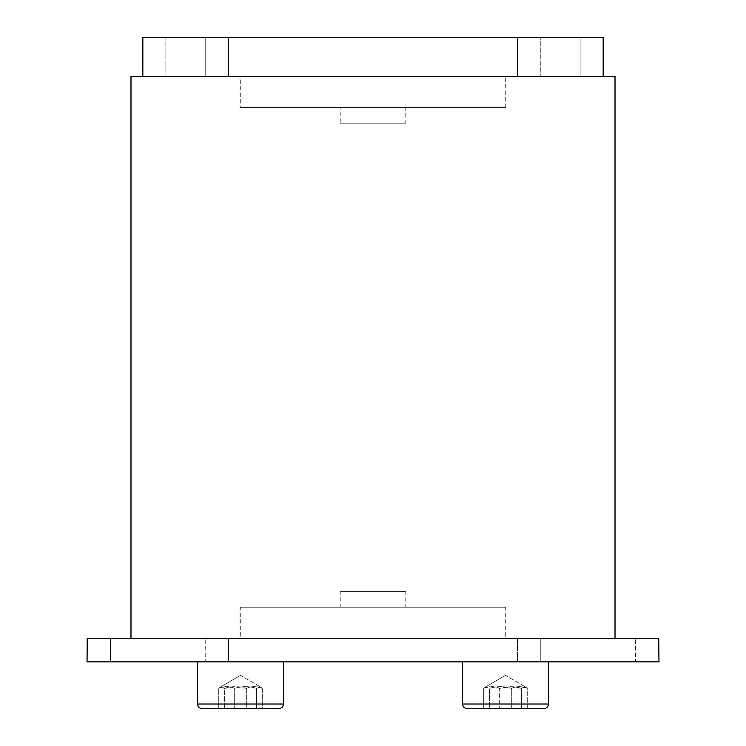 <?xml version="1.0" encoding="UTF-8"?>
<svg xmlns="http://www.w3.org/2000/svg" width="746" height="746" viewBox="0 0 746 746"><rect width="100%" height="100%" fill="white"/><g stroke="black" fill="none" stroke-linecap="round" stroke-linejoin="round"><path stroke-width="0.56" stroke-dasharray="3.73 2.8" d="M405.787 123.174L340.213 123.174L405.787 123.174L405.787 107.564L340.213 107.564L415.783 107.564L240.277 107.564L505.723 107.564L240.277 107.564L240.277 76.334L505.723 76.334L505.723 107.564L250.274 107.564L495.726 107.564L270.257 107.564L475.743 107.564L290.25 107.564L455.75 107.564L310.233 107.564L435.767 107.564L330.217 107.564L340.213 107.564L340.213 123.174M340.213 591.597L405.787 591.597L340.213 591.597L340.213 607.207L435.767 607.207L310.233 607.207L425.78 607.207L405.787 607.207L405.787 591.597M130.988 638.436L658.97 638.436L87.03 638.436L87.282 661.861L110.445 661.861L87.03 661.861L87.03 638.436L615.012 638.436M658.718 638.436L658.97 661.861L658.718 638.436L87.282 638.436M635.555 661.861L517.454 661.861L635.555 661.861L635.555 638.436L635.555 661.861M517.454 661.861L197.569 661.861L548.431 661.861L462.548 661.861L517.454 661.861L517.454 638.436L517.454 661.861M205.737 661.861L110.445 661.861L205.737 661.861L205.737 638.436L205.737 661.861M87.282 661.861L658.718 661.861M505.723 638.436L240.277 638.436L240.277 607.207L505.723 607.207L505.723 638.436M246.348 688.399L235.456 686.656L224.574 688.399L220.303 687.057L218.746 688.399C224.052 686.05 229.367 686.05 234.682 688.399C241.937 686.05 249.192 686.05 256.447 688.399L260.718 687.057L262.284 688.399C256.969 686.05 251.654 686.05 246.348 688.399L246.348 708.7L218.746 708.7L246.348 708.7L218.746 708.7L218.746 688.399L221.655 686.656L224.574 688.399L224.574 708.7L224.574 688.399C231.829 686.05 239.084 686.05 246.348 688.399C251.654 686.05 256.969 686.05 262.284 688.399L262.284 708.7L246.348 708.7L246.348 688.399M234.682 688.399L234.682 708.7L262.284 708.7L262.284 688.399L260.718 687.057L256.447 688.399L256.447 708.7L256.447 688.399C249.192 686.05 241.937 686.05 234.682 688.399C229.367 686.05 224.052 686.05 218.746 688.399L218.746 708.7L234.682 708.7L234.682 688.399M278.762 708.7L202.259 708.7C199.387 708.392 197.821 706.835 197.569 704.019L283.452 704.019L197.569 704.019L283.452 704.019L283.452 661.861L197.569 661.861L283.452 661.861M499.652 708.7L483.716 708.7L483.716 688.399L483.716 708.7L489.553 708.7L489.553 688.399L489.553 708.7L511.318 708.7L511.318 688.399C504.063 686.05 496.808 686.05 489.553 688.399L485.282 687.057L483.716 688.399C489.031 686.05 494.346 686.05 499.652 688.399L499.652 708.7L499.652 688.399L510.544 686.656L521.426 688.399L525.697 687.057L527.254 688.399L524.345 686.656L521.426 688.399C514.171 686.05 506.916 686.05 499.652 688.399C494.346 686.05 489.031 686.05 483.716 688.399L485.282 687.057L489.553 688.399C496.808 686.05 504.063 686.05 511.318 688.399C516.633 686.05 521.948 686.05 527.254 688.399L527.254 708.7L483.716 708.7L527.254 708.7L527.254 688.399C521.948 686.05 516.633 686.05 511.318 688.399L511.318 708.7L527.254 708.7M521.426 688.399L521.426 708.7L521.426 688.399M468.535 708.7L543.741 708.7L468.535 708.7M505.723 607.207L240.277 607.207L505.723 607.207M465.746 607.207L280.254 607.207L465.746 607.207M445.763 607.207L300.237 607.207L445.763 607.207M485.73 607.207L260.27 607.207L485.73 607.207M245.481 37.869L221.31 37.869L245.481 37.869M240.51 37.3L221.31 37.3L240.51 37.3M486.942 37.869L524.69 37.869L524.69 37.3L486.289 37.3L524.69 37.3L486.289 37.3L524.69 37.3L524.69 37.869L486.942 37.869M603.16 76.334L142.439 76.334L603.561 76.334L603.16 37.3L580.146 37.3L603.561 37.3L603.561 76.334M540.263 37.3L580.146 37.3L517.454 37.3L540.263 37.3L540.263 76.334L540.263 37.3M603.16 37.3L142.84 37.3L142.84 76.334M142.439 76.334L142.439 37.3L165.854 37.3L142.84 37.3M165.854 37.3L205.737 37.3L165.854 37.3L165.854 76.334L165.854 37.3M228.546 37.3L517.454 37.3L228.546 37.3L228.546 76.334L228.546 37.3M245.331 37.3L221.879 37.3L245.331 37.3M487.492 37.3L524.121 37.3L487.492 37.3M615.012 76.334L130.988 76.334L615.012 76.334M445.763 107.564L300.237 107.564L445.763 107.564M485.73 107.564L260.27 107.564L485.73 107.564M465.746 107.564L280.254 107.564L465.746 107.564M425.78 107.564L320.22 107.564L425.78 107.564M494.374 661.861L548.431 661.861L494.374 661.861M543.741 708.7L467.238 708.7C464.366 708.392 462.8 706.835 462.548 704.019L548.431 704.019M500.519 37.869L524.69 37.869L500.519 37.869M259.058 37.869L221.31 37.869L221.31 37.3L259.711 37.3L221.31 37.3L221.31 37.869L259.058 37.869M500.669 37.3L524.121 37.3L500.669 37.3M258.508 37.3L221.879 37.3L258.508 37.3M540.263 661.861L540.263 638.436L540.263 661.861M228.546 661.861L228.546 638.436L228.546 661.861M110.445 661.861L110.445 638.436L110.445 661.861M580.146 37.3L580.146 76.334L580.146 37.3M205.737 37.3L205.737 76.334L205.737 37.3M517.454 37.3L517.454 76.334L517.454 37.3M240.51 675.391L220.303 687.057L240.51 675.391L260.718 687.057L240.51 675.391M197.569 704.019L197.569 661.861M505.49 675.391L485.282 687.057L505.49 675.391L525.697 687.057L505.49 675.391M462.548 704.019L462.548 661.861M259.711 37.3L259.711 37.869L259.142 37.3L259.711 37.869L259.711 37.3M486.289 37.3L486.289 37.869L486.858 37.3L486.289 37.869L486.289 37.3M221.879 37.3L221.31 37.869L221.879 37.3M524.121 37.3L524.69 37.869L524.121 37.3"/><path stroke-width="1.12" d="M615.012 638.436L615.012 76.334L130.988 76.334L130.988 638.436M87.282 638.436L87.03 661.861L87.282 638.436L658.718 638.436L658.97 661.861L658.718 638.436M658.718 661.861L87.282 661.861M527.254 708.7L499.652 708.7M462.548 704.019C462.8 706.835 464.366 708.392 467.238 708.7L543.741 708.7C546.613 708.392 548.179 706.835 548.431 704.019L462.548 704.019L462.548 661.861M197.569 704.019C197.821 706.835 199.387 708.392 202.259 708.7L278.762 708.7C281.634 708.392 283.2 706.835 283.452 704.019L197.569 704.019L197.569 661.861M142.84 76.334L142.84 37.3L142.439 76.334M142.84 37.3L603.16 37.3L603.16 76.334M603.561 76.334L603.16 37.3M548.431 704.019L548.431 661.861L548.431 704.019C548.179 706.835 546.613 708.392 543.741 708.7M278.762 708.7C281.634 708.392 283.2 706.835 283.452 704.019L283.452 661.861"/></g></svg>
